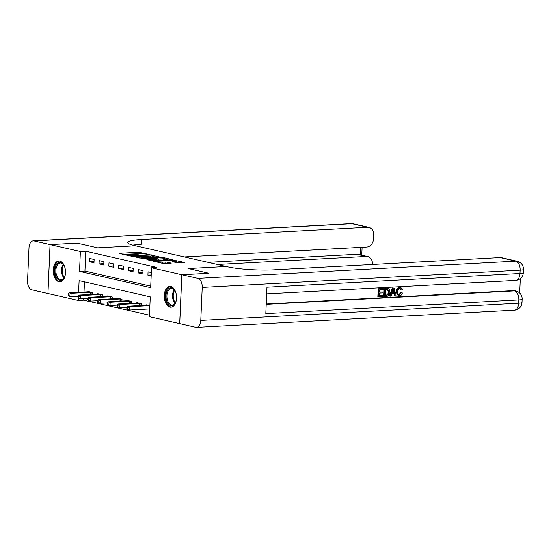 <?xml version="1.0" encoding="UTF-8"?>
<svg xmlns="http://www.w3.org/2000/svg" width="551" height="551" viewBox="0 0 551 551"><rect width="100%" height="100%" fill="white"/><g stroke="black" fill="none" stroke-linecap="round" stroke-linejoin="round"><path stroke-width="0.83" d="M148.46 254.348L138.687 252.206L119.037 253.364L127.439 255.34L129.099 255.34L127.873 255.017A4.194 0.565 2.5 0 1 127.074 254.652A4.194 0.565 2.5 0 1 128.81 254.273L130.401 254.183A4.194 0.565 2.5 0 1 136.255 254.562L138.59 254.886L137.743 254.479A4.194 0.565 2.5 0 1 136.951 254.114A4.194 0.565 2.5 0 1 138.687 253.735L140.278 253.653A4.194 0.565 2.5 0 1 146.125 254.032L148.46 254.348M169.942 307.107A10.414 6.095 86.9 0 1 164.281 296.266A10.414 6.095 86.9 0 1 169.825 286.396A10.414 6.095 86.9 0 1 170.844 286.486A10.414 6.095 86.9 0 1 176.506 297.333A10.414 6.095 86.9 0 1 170.955 307.196A10.414 6.095 86.9 0 1 169.942 307.107M58.936 281.74A10.414 6.095 86.9 0 1 53.268 270.892A10.414 6.095 86.9 0 1 58.819 261.022A10.414 6.095 86.9 0 1 59.832 261.112A10.414 6.095 86.9 0 1 65.5 271.96A10.414 6.095 86.9 0 1 59.949 281.83A10.414 6.095 86.9 0 1 58.936 281.74M176.657 262.703L184.385 262.414L173.255 260.106L153.605 261.264L162.91 263.447L171.216 263.213L167.635 262.097L162.593 262.152A3.506 0.468 2.5 0 1 158.936 262.028A3.506 0.468 2.5 0 1 157.035 261.525A3.506 0.468 2.5 0 1 158.488 261.215L171.065 260.533A3.506 0.468 2.5 0 1 174.722 260.651A3.506 0.468 2.5 0 1 176.623 261.153A3.506 0.468 2.5 0 1 175.17 261.47L172.532 261.697L176.657 262.703M181.858 274.708L179.722 323.637L195.743 327.294A8.01 4.69 -93.1 0 0 196.528 327.363A8.01 4.69 -93.1 0 0 200.784 320.434L202.224 287.381A8.01 4.69 -93.1 0 0 197.885 278.372L181.858 274.708L208.891 273.248L188.332 268.551L208.85 273.241L181.816 274.701L179.681 323.623L149.39 316.701L150.258 296.865L79.117 280.611L78.607 292.354M83.724 298.69L83.656 300.15L78.249 300.44L47.958 293.518L50.093 244.596L77.126 243.129L97.651 247.819L135.498 245.774L226.179 266.498L188.332 268.551L226.179 266.498L227.584 266.822A33.391 4.477 2.5 0 0 274.157 269.825L500.156 257.579A8.01 6.405 -77.1 0 1 501.596 257.703L517.231 261.277A8.01 6.405 102.9 0 0 515.791 261.153L500.156 257.579M50.093 244.596L80.384 251.518L79.523 271.354L150.657 287.615L151.525 267.779L181.816 274.701M151.525 267.779L156.932 267.483L85.791 251.228L80.384 251.518M159.983 257.076L149.39 254.652L129.747 255.809L140.877 258.109L159.983 257.076M163.151 257.496L172.456 259.686L152.806 260.837L146.855 259.721L155.148 259.184L152.868 258.357L141.517 258.515L161.326 257.379L163.151 257.496L163.13 257.978M85.791 251.228L84.93 271.058L150.726 286.1M89.283 261.704L93.973 262.779L94.118 259.473L89.427 258.398L89.283 261.704L94.035 261.45M99.056 263.943L103.746 265.01L103.891 261.704L99.201 260.637L99.056 263.943L103.802 263.681M108.829 266.174L113.52 267.242L113.664 263.943L108.974 262.868L108.829 266.174L113.575 265.913M118.596 268.406L123.286 269.48L123.431 266.174L118.74 265.1L118.596 268.406L123.348 268.151M128.369 270.637L133.06 271.712L133.204 268.406L128.514 267.331L128.369 270.637L133.122 270.383M138.143 272.876L142.833 273.943L142.978 270.637L138.287 269.57L138.143 272.876L142.888 272.614M151.318 272.545L148.061 271.801L147.916 275.107L151.174 275.851M83.656 300.15L149.452 315.186M84.455 281.83L84.014 292.058M87.967 291.844L87.988 291.458L92.678 292.526L92.596 294.358M97.741 294.076L97.754 293.69L102.445 294.764L102.369 296.59M107.514 296.314L107.528 295.921L112.218 296.996L112.135 298.821M117.28 298.546L117.301 298.16L121.991 299.227L121.909 301.06M127.054 300.777L127.074 300.391L131.765 301.466L131.682 303.291M136.827 303.009L136.841 302.623L141.531 303.697L141.455 305.523M146.6 305.247L146.614 304.855L149.872 305.605M78.359 298.001L78.249 300.44M84.93 271.058L79.523 271.354M147.916 275.107L151.215 274.928M140.436 253.646L123.183 254.369M156.319 257.276L152.455 256.387M150.575 255.044L132.529 255.871L133.432 256.291A4.194 0.565 2.5 0 0 139.286 256.663L150.747 256.043A4.194 0.565 2.5 0 0 152.482 255.664A4.194 0.565 2.5 0 0 151.69 255.299L150.575 255.044M139.066 257.999A4.194 0.565 2.5 0 0 139.231 257.985L139.286 256.663M152.482 255.664L152.427 256.986A4.194 0.565 2.5 0 1 150.692 257.365L139.231 257.985M164.604 259.17L168.248 260.003M151.002 260.726L155.63 260.382L155.685 259.06M163.186 258.743A3.506 0.468 2.5 0 0 164.639 258.426A3.506 0.468 2.5 0 0 162.738 257.923A3.506 0.468 2.5 0 0 159.081 257.806L154.108 258.164L158.757 258.984L163.186 258.743L163.13 260.065A3.506 0.468 2.5 0 0 164.577 259.748L164.639 258.426M163.13 260.065L155.651 259.914M176.341 262.627A3.506 0.468 2.5 0 0 176.561 262.476L176.623 261.153M167.552 263.412L162.931 263.454M180.184 262.724L176.589 261.904M89.255 291.748L69.13 292.863L71.086 293.311L70.941 296.617L78.09 296.231M68.992 295.57L70.941 296.617L68.985 296.169L68.214 295.391L68.992 295.57L69.054 294.248L68.269 294.069L68.214 295.391M69.054 294.248L71.086 293.311L91.404 292.237M68.269 294.069L69.13 292.863M99.028 293.979L78.903 295.095L80.859 295.543L80.715 298.849L87.864 298.463M78.765 297.802L80.715 298.849L78.759 298.401L77.98 297.623L78.765 297.802L78.821 296.479L78.042 296.3L77.98 297.623M78.821 296.479L80.859 295.543L101.177 294.475M78.042 296.3L78.903 295.095M108.802 296.218L88.677 297.333L90.633 297.781L90.488 301.087L97.637 300.694M88.539 300.033L90.488 301.087L88.532 300.639L87.754 299.854L88.539 300.033L88.594 298.711L87.816 298.532L87.754 299.854M88.594 298.711L90.633 297.781L110.944 296.707M87.816 298.532L88.677 297.333M118.568 298.449L98.45 299.565L100.399 300.013L100.254 303.319L107.404 302.933M98.305 302.265L100.254 303.319L98.305 302.871L97.527 302.086L98.305 302.265L98.367 300.942L97.582 300.77L97.527 302.086M98.367 300.942L100.399 300.013L120.717 298.938M97.582 300.77L98.45 299.565M128.342 300.681L108.216 301.796L110.172 302.244L110.028 305.55L117.177 305.164M108.079 304.503L110.028 305.55L108.072 305.102L107.3 304.324L108.079 304.503L108.141 303.181L107.355 303.002L107.3 304.324M108.141 303.181L110.172 302.244L130.491 301.17M107.355 303.002L108.216 301.796M65.362 274.205A9.016 5.276 86.9 0 1 64.391 277.401A9.016 5.276 86.9 0 1 57.276 278.503A9.016 5.276 86.9 0 1 55.878 265.871A9.016 5.276 86.9 0 1 63.227 264.253A9.016 5.276 86.9 0 1 63.716 264.941A9.016 5.276 86.9 0 1 65.032 268.013M63.861 265.176A8.348 4.883 -93.1 0 0 63.544 264.749A8.348 4.883 -93.1 0 0 60.341 263.013A8.348 4.883 -93.1 0 0 56.044 268.778A8.348 4.883 -93.1 0 0 58.034 277.945A8.348 4.883 -93.1 0 0 61.244 279.681A8.348 4.883 -93.1 0 0 64.508 277.153M65.28 269.281A5.944 3.478 -93.1 0 0 65.479 272.924M59.529 261.057A10.352 6.061 -93.1 0 0 54.349 268.323A10.352 6.061 -93.1 0 0 56.836 279.564A10.352 6.061 -93.1 0 0 60.651 281.719M176.368 299.579A9.016 5.276 86.9 0 1 175.397 302.774A9.016 5.276 86.9 0 1 173.558 305.082A9.016 5.276 86.9 0 1 166.492 300.164A9.016 5.276 86.9 0 1 168.957 288.414A9.016 5.276 86.9 0 1 174.722 290.315A9.016 5.276 86.9 0 1 176.038 293.387M174.867 290.542A8.348 4.883 -93.1 0 0 171.347 288.387A8.348 4.883 -93.1 0 0 169.667 289.006A8.348 4.883 -93.1 0 0 167.077 298.463A8.348 4.883 -93.1 0 0 172.249 305.054A8.348 4.883 -93.1 0 0 173.93 304.434A8.348 4.883 -93.1 0 0 175.514 302.527M170.534 286.424A10.352 6.061 -93.1 0 0 168.613 287.181A10.352 6.061 -93.1 0 0 165.383 298.78A10.352 6.061 -93.1 0 0 171.657 307.093M176.286 294.647A5.944 3.478 -93.1 0 0 176.485 298.298M50.058 244.589L77.092 243.122L97.651 247.819L135.498 245.774L134.086 245.45A33.391 4.477 -177.5 0 1 127.763 242.53A33.391 4.477 -177.5 0 1 141.579 239.52L367.572 227.274L351.937 223.706L34.031 240.925L50.058 244.589L47.958 293.511M217.425 264.494L366.298 256.435A8.01 6.405 102.9 0 1 367.737 256.552A8.01 6.405 102.9 0 1 372.442 264.012L372.421 264.501M34.031 240.925A8.01 4.69 -93.1 0 0 33.253 240.856A8.01 4.69 -93.1 0 0 28.996 247.785L27.55 280.845A8.01 4.69 -93.1 0 0 31.896 289.847L47.916 293.511M184.296 256.924L366.711 247.041A8.01 6.405 102.9 0 0 373.544 238.762L373.716 234.857A8.01 6.405 102.9 0 0 369.012 227.398A8.01 6.405 102.9 0 0 367.572 227.274M208.044 262.352L356.917 254.286A8.01 6.405 -77.1 0 1 358.357 254.41L367.737 256.552M132.784 245.133A33.391 4.477 -177.5 0 1 141.366 244.279L141.579 239.52M398.8 294.702L400.832 292.615L402.361 292.967C401.934 294.668 401.011 295.598 399.599 295.756L398.717 295.687L396.768 291.789L396.148 291.644C396.293 289.206 397.347 287.815 399.31 287.477L400.618 287.67L399.31 287.477M398.717 295.687L398.091 295.543L396.148 291.644M396.768 291.789C396.92 289.351 397.974 287.959 399.936 287.622C401.218 287.588 402.016 288.311 402.333 289.792L400.784 289.936L399.95 288.531M390.053 296.169L389.426 296.025L392.346 287.953L394.006 288.042L396.238 295.832L395.267 295.887L394.633 293.49L391.864 293.635L391.024 296.114L390.053 296.169L392.973 288.097L394.006 288.042M395.267 295.887L394.64 295.742L394.055 293.518M382.986 291.989L382.945 292.905L379.536 293.084L379.419 295.832L383.241 295.625L383.207 296.541L378.461 296.796L377.834 296.658L378.186 288.724L383.386 288.614L383.344 289.53L379.687 289.73L379.577 292.175L382.986 291.989L379.584 291.996M379.425 295.653L383.241 295.625M266.223 304.021L513.318 290.632A8.01 6.405 -77.1 0 1 514.758 290.756L515.929 291.024A8.01 6.405 102.9 0 0 514.489 290.9L513.318 290.632M519.689 293.049L520.316 278.641M384.453 296.472L383.827 296.328L384.171 288.4L387.532 288.331L389.075 288.986L389.95 292.175C389.846 294.709 388.792 296.101 386.774 296.348L384.453 296.472L384.798 288.538L388.159 288.469M197.885 278.372L515.791 261.153A8.01 4.69 86.9 0 1 520.137 270.155L519.992 273.461L266.959 287.167L265.809 313.615L518.835 299.909L518.691 303.215A8.01 4.69 86.9 0 1 514.434 310.144L196.528 327.363M378.461 296.796L378.806 288.862L378.186 288.724M378.806 288.862L383.386 288.614M387.615 289.344L385.672 289.406L385.404 295.508L388.303 294.792L389.034 292.209L387.856 289.378M384.798 288.538L384.171 288.4M385.418 295.329L387.677 294.647L388.414 292.064L387.429 289.296M386.747 295.439L386.12 295.295M388.303 294.792L387.677 294.647M389.034 292.209L388.414 292.064M392.946 290.473L392.181 292.705L394.399 292.588L393.448 288.986L392.946 290.473M392.973 288.097L392.346 287.953M392.243 292.526L393.772 292.443L393.132 290.019M394.399 292.588L393.772 292.443M401.41 290.081L399.854 288.538C398.442 288.848 397.719 289.916 397.684 291.734C397.526 293.6 398.146 294.633 399.551 294.847L398.924 294.702M399.117 294.813L401.459 292.76M400.288 288.566L399.854 288.538M138.115 302.912L117.99 304.035L119.946 304.476L119.801 307.782L126.95 307.396M117.852 306.735L119.801 307.782L117.845 307.334L117.067 306.556L117.852 306.735L117.907 305.412L117.129 305.233L117.067 306.556M117.907 305.412L119.946 304.476L140.264 303.408M117.129 305.233L117.99 304.035M147.888 305.151L127.763 306.266L129.719 306.714L129.575 310.02L149.727 308.946M127.625 308.966L129.575 310.02L127.618 309.572L126.84 308.787L127.625 308.966L127.68 307.644L126.902 307.465L126.84 308.787M127.68 307.644L129.719 306.714L149.872 305.64L149.714 308.946M126.902 307.465L127.763 306.266M137.722 254.865L137.743 254.479M127.853 255.402L127.873 255.017M138.632 253.529L138.687 252.206M140.457 253.639L140.519 252.324M151.201 255.189L151.222 254.769M132.302 256.449L132.323 256.036M133.418 256.704L133.432 256.291M150.692 257.365L150.747 256.043M155.086 260.506L155.148 259.184M161.305 257.813L161.326 257.379M154.335 258.695L154.356 258.281M156.87 260.189L156.925 258.867M158.695 260.306L158.757 258.984M175.128 262.352L175.17 261.47M162.538 263.364L162.593 262.152M165.748 263.295L165.803 261.973M167.573 263.412L167.635 262.097M173.234 260.533L173.255 260.106M175.066 260.692L175.08 260.224M90.667 294.461L90.763 292.244M91.129 294.434L91.225 292.237M100.44 296.693L100.537 294.482M100.902 296.672L100.998 294.468M110.214 298.924L110.31 296.714M110.675 298.904L110.772 296.707M119.987 301.163L120.084 298.945M120.449 301.135L120.545 298.938M129.754 303.394L129.85 301.177M130.215 303.367L130.311 301.17M63.978 278A8.348 4.883 86.9 0 1 63.668 277.642A8.348 4.883 86.9 0 1 63.241 264.39M63.661 264.9A8.072 4.725 -93.1 0 0 64.295 277.394A8.072 4.725 -93.1 0 0 64.336 277.456M174.984 303.374A8.348 4.883 86.9 0 1 174.247 289.764M174.667 290.267A8.072 4.725 -93.1 0 0 175.349 302.823M366.298 256.435L356.917 254.286M360.134 254.817L360.457 247.385M351.937 223.706A8.01 6.405 -77.1 0 1 353.377 223.823A8.01 8.01 0 0 0 351.159 223.637A8.01 4.69 86.9 0 1 351.937 223.706M200.784 320.434L518.691 303.215A8.01 1.074 2.5 0 0 522.004 302.492L522.148 299.186A8.01 1.074 -177.5 0 1 518.835 299.909A8.01 4.69 86.9 0 0 514.489 290.9L266.209 304.352M266.67 293.883L515.736 280.39A8.01 4.69 86.9 0 0 519.992 273.461A8.01 1.074 2.5 0 0 523.305 272.738L523.45 269.432A8.01 1.074 -177.5 0 1 520.137 270.155L202.224 287.381M387.016 288.421L386.389 288.276M393.862 290.535L393.235 290.391M139.527 305.626L139.623 303.415M139.988 305.605L140.085 303.401M149.252 308.953L149.397 305.647M136.923 254.714L136.951 254.114M127.054 255.251L127.074 254.652M132.13 256.408L132.15 255.953M154.087 258.639L154.108 258.164M157.014 262.097L157.035 261.525M369.012 227.398L353.377 223.823M351.159 223.637L33.253 240.856M361.759 255.189L362.103 247.296M515.736 280.39A8.01 8.01 0 0 0 523.305 272.738M523.45 269.432A8.01 8.01 0 0 0 517.231 261.277M514.434 310.144A8.01 8.01 0 0 0 522.004 302.492M522.148 299.186A8.01 8.01 0 0 0 515.929 291.024"/></g></svg>
